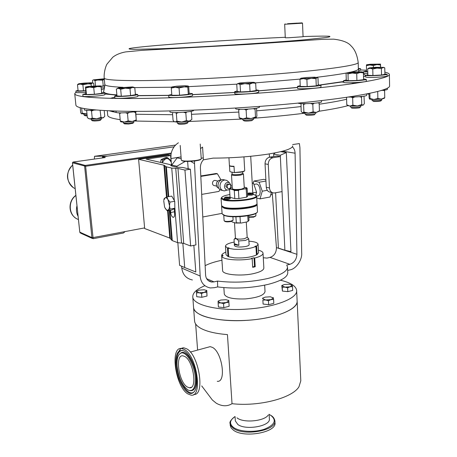 <?xml version="1.0" encoding="UTF-8"?>
<svg xmlns="http://www.w3.org/2000/svg" width="457" height="457" viewBox="0 0 457 457"><rect width="100%" height="100%" fill="white"/><g stroke="black" fill="none" stroke-linecap="round" stroke-linejoin="round"><path stroke-width="0.69" d="M297.13 23.118L287.556 23.73L297.13 23.118M184.822 356.506C193.425 360.893 197.59 389.29 189.461 387.81L187.227 386.97C178.67 381.989 174.797 354.409 182.903 355.82L184.822 356.506M288.481 23.73L302.071 22.867L288.481 23.73M302.425 23.193L284.762 24.267M302.517 23.198L303.071 36.731L288.898 37.737L285.288 37.794L284.671 24.278M75.891 105.019L75.896 105.059C76.096 108.195 90.258 110.217 118.392 111.12C160.973 112.319 236.412 109.109 296.176 103.293C356.083 97.484 390.364 90.377 389.593 85.87L389.513 81.569M200.537 148.605L202.582 147.091L203.388 159.83L213.139 158.116C231.956 158.071 249.968 156.78 267.168 154.243C283.443 151.621 291.949 148.919 292.697 146.149L292.714 145.954M263.283 257.731L266.939 258.102L270.036 257.405C274.234 255.926 276.371 252.652 276.439 247.591L296.924 254.303C296.559 259.439 294.222 262.781 289.904 264.317L286.75 265.049L287.493 267.054C287.384 271.372 280.758 275.2 267.613 278.536C250.699 282.226 234.001 283.072 217.515 281.078L217.669 286.916C234.173 289.024 250.927 288.19 267.928 284.431C281.049 281.044 287.664 277.142 287.767 272.732L287.499 267.117M255.52 184.137L256.663 184.017C260.69 184.628 261.604 196.619 257.577 195.887L256.611 196.064M171.095 165.485L171.398 163.246M171.312 162.372C168.319 157.174 165.314 157.322 162.286 162.812M171.021 165.417L171.432 163.6M171.158 160.858L167.565 157.665L162.532 159.893L162.269 162.812M200.794 175.968L216.241 173.483L217.383 173.74L221.057 179.989M227.089 186.827L227.849 188.387L229.46 188.655L230.728 187.467L230.842 185.479L229.86 184.377L228.597 184.331L227.466 185.291L227.089 186.827M228.837 184.182L226.969 184.262L225.912 185.999L225.895 186.53L228.02 188.507M229.551 189.404L229.248 189.615C226.689 190.655 225.095 189.706 224.461 186.776C224.844 183.343 226.466 181.943 229.334 182.577L231.202 185.628L230.545 188.29M226.666 190.192L224.581 190.872C221.942 190.775 220.411 189.227 219.983 186.239C220.097 182.709 221.674 180.629 224.701 179.995L226.786 180.389L228.403 181.777M222.382 190.369C219.846 190.169 218.377 188.627 217.978 185.742C218.092 182.229 219.663 180.155 222.685 179.527L224.895 179.984M218.857 188.433L217.115 187.153L216.344 184.925C216.435 182.16 217.669 180.532 220.057 180.041L220.88 180.087M216.589 186.136L214.744 185.673C213.442 185.628 212.682 184.874 212.471 183.406C212.522 181.68 213.299 180.664 214.796 180.361L215.961 180.641M255.937 246.437L256.423 254.995C250.824 257.365 243.524 258.319 234.521 257.845L228.751 256.817L228.197 248.254L233.978 249.236C243.004 249.671 250.322 248.739 255.937 246.437L254.937 246.357L256.617 246.066L257.097 254.618L258.553 252.727L258.079 244.238L256.617 246.066M244.392 170.958C244.289 171.386 243.17 171.786 241.033 172.152L234.053 172.609L241.205 171.832C243.313 171.472 244.484 171.078 244.718 170.65L243.935 156.882M231.762 174.437L232.11 174.077C233.104 174.797 235.812 174.888 240.233 174.357L242.753 173.403L243.455 174.02L244.284 188.01L241.462 189.129C236.515 189.758 233.476 189.626 232.356 188.735L231.482 174.78C232.607 175.591 235.652 175.694 240.622 175.094L243.461 174.043L243.147 173.751M225.947 197.03L229.431 197.173L228.317 197.658C226.346 197.91 225.181 197.847 224.821 197.464L225.947 197.03M230.014 197.67L228.734 198.464C226.238 198.789 224.707 198.715 224.147 198.247L224.313 198.03M224.147 198.247L224.198 199.081C224.758 199.555 226.289 199.629 228.791 199.303L230.254 198.698L230.202 197.858M253.012 193.591L251.813 194.339L247.494 194.339M247.54 195.168L251.858 195.173L253.241 194.596L253.189 193.774M248.951 192.945L252.435 193.094L251.39 193.545C249.431 193.797 248.265 193.734 247.894 193.362L248.951 192.945M221.599 206.513L222.131 213.865L224.553 215.327C232.424 218.04 257.48 215.253 257.474 211.705L257.108 204.342C258.336 207.809 232.276 210.871 224.09 208.169L221.599 206.513L221.719 206.021M256.868 212.528C255.526 215.613 235.309 218.035 226.615 216.11L222.827 214.596M256.446 204.422C255.217 207.672 231.836 210.031 224.473 207.615L222.262 206.495M232.83 220.497L230.665 221.605C227.609 222.045 225.632 221.948 224.741 221.308L224.416 221.028M232.904 216.749L233.11 220.188L230.939 221.114C227.409 221.616 225.13 221.502 224.107 220.765L223.776 215.258M255.646 216.092L253.584 217.155L248.831 217.315M255.794 213.43L255.914 215.801L253.869 216.664L248.808 216.904M221.068 198.447L221.588 205.787L224.027 207.215C231.945 209.82 257.194 207.032 257.034 203.622L256.657 196.27C257.885 199.589 231.756 202.594 223.559 200.023L221.068 198.447L221.639 197.487M229.877 194.511C224.741 195.453 221.965 196.539 221.531 197.767L223.947 199.475C232.156 202.034 258.239 198.886 256.114 195.647L253.212 194.156M247.803 193.465L247.443 193.442M246.277 222.045L247.18 237.326L244.421 238.703C239.554 239.417 236.56 239.194 235.435 238.046L234.475 222.662M234.047 239.422L234.058 239.411C235.464 238.137 236.989 238.657 238.634 240.97L238.902 245.295C236.023 245.135 234.487 244.666 234.287 243.907L234.047 239.422L234.544 238.885M248.991 242.856L248.757 238.862L245.312 240.445L238.634 240.97M249.025 243.004L249.128 244.724C249.088 245.398 247.94 245.992 245.677 246.5C239.565 247.408 235.806 247.117 234.395 245.62L234.287 243.907M225.838 252.133C223.342 253.138 221.948 254.189 221.651 255.286L221.702 256.051M222.205 263.912L222.599 270.527C222.182 274.748 241.525 276.599 254.338 273.417C260.599 271.875 263.763 270.07 263.849 268.008L263.038 253.189C262.895 251.961 261.358 250.95 258.411 250.162M222.182 264.277L221.679 256.051C222.233 259.685 239.662 261.221 252.173 258.611L252.675 267.334L255.212 266.757L254.526 266.5L252.652 266.928M230.248 425.501L231.162 427.975L233.493 430.214C244.015 438.423 276.862 432.385 274.983 422.765L274.88 420.874C276.759 430.454 243.895 436.481 233.367 428.306L231.031 426.078L230.117 423.61L230.248 425.501M230.117 423.61C229.294 422.119 230.939 419.749 235.047 416.51L235.338 420.926L237.851 424.513C245.917 430.643 270.767 426.095 269.379 418.846L269.122 414.219M236.955 417.835L237.44 418.178C244.209 423.205 264.729 421.074 268.253 415.013M194.579 320.963L194.585 321.031C194.819 323.767 197.013 326.264 201.16 328.514C207.181 331.656 215.944 333.684 227.449 334.604L232.025 403.685C227.289 406.593 222.045 406.439 216.298 403.234L212.368 400.012L201.726 385.925M193.545 307.058L193.562 307.435C193.791 310.057 195.979 312.445 200.132 314.587C211.134 320.266 236.669 322.334 259.342 319.072C282.06 315.838 297.684 308.024 297.141 301.1C298.341 309.258 275.348 318.626 247.26 320.317C218.6 322.396 193.431 315.85 193.574 307.435L193.568 307.367M197.607 350.073L195.647 323.973M217.258 381.309C226.598 382.749 222.182 351.924 212.339 347.349L210.157 346.646L207.861 347.274M264.672 285.162L265.026 291.577C264.146 295.279 257.599 297.718 245.38 298.907C232.779 299.324 225.747 297.713 224.278 294.068L223.856 287.63M280.421 280.221C290.641 282.632 296.05 286.048 296.644 290.458C297.844 298.33 274.766 307.435 246.586 309.126C217.829 311.2 192.603 304.933 192.774 296.81C192.7 292.828 196.71 289.132 204.816 285.716M187.776 393.883C175.305 386.422 169.736 346.452 181.572 348.491L184.268 349.439C196.824 355.632 203.005 397.339 191.135 395.168L187.776 393.883M177.99 353.752C179.155 349.674 181.138 347.708 183.937 347.851L186.645 348.8C199.075 354.866 205.393 395.939 193.751 394.465M175.814 365.326C176.722 379.801 186.502 396.339 192.58 393.049C195.756 391.295 197.121 386.462 196.681 378.562C195.944 367.08 189.615 353.507 183.948 350.902C178.059 349.011 175.351 353.821 175.814 365.326M195.322 377.699C194.562 364.766 185.873 350.433 180.755 353.204C177.853 354.758 176.625 359.065 177.076 366.12C178.636 377.996 182.389 386.011 188.33 390.175C193.288 391.786 195.619 387.627 195.322 377.699M372.152 100.454L373.775 101.465C377.402 101.551 379.773 101.363 380.892 100.894L381.709 100.02M372.015 100.323L372.963 100.58C377.322 100.689 380.287 100.46 381.858 99.9L381.852 99.872M177.43 123.144L178.379 123.978C178.887 124.35 180.938 124.367 184.548 124.03L187.09 123.39L187.907 122.442M177.219 122.962L177.213 123.002C178.03 123.424 180.601 123.43 184.919 123.024L188.09 122.225M169.884 110.965L169.97 112.034C171.735 112.833 177.322 112.81 186.736 111.959C191.175 111.445 193.477 110.942 193.637 110.451L193.619 110.194M123.533 123.064L124.487 123.876L128.606 124.047L132.941 123.253L133.73 122.322M123.344 122.904L123.339 122.939C123.658 123.236 125.372 123.293 128.48 123.11C131.793 122.842 133.604 122.522 133.907 122.156L133.895 122.128M116.027 111.051L116.147 112.376C116.832 112.948 120.557 113.033 127.32 112.633L137.574 111.371M351.507 107.966L351.61 108.052C352.461 108.515 360.379 108.035 359.836 107.555L360.676 106.647M350.456 106.961L350.57 107.098C351.582 107.652 361.167 107.092 360.853 106.498L360.841 106.47M242.953 119.94L243.895 120.785C245.078 121.242 247.683 121.196 251.716 120.659L253.504 119.317M242.741 119.751L242.736 119.791C244.426 120.311 247.688 120.242 252.504 119.591L253.698 119.1M235.612 108.052L235.646 108.68C235.166 109.754 250.579 109.372 256.908 108.143L259.496 107.258L259.45 106.424M84.059 114.987L84.962 115.741L87.184 115.907M83.928 114.873L87.098 115.067M91.457 120.02L92.388 120.802L94.645 121.008C98.055 120.842 99.986 120.568 100.443 120.185L101.203 119.277M91.291 119.883L94.102 120.14C98.204 119.94 100.62 119.608 101.351 119.14L101.34 119.117M84.219 108.543L84.356 109.909C84.562 110.268 86.59 110.4 90.435 110.303L96.021 109.988M305.19 114.119L306.11 114.964C305.596 115.547 313.788 115.25 314.662 114.656L314.759 114.547M304.996 113.942L304.99 113.976C304.733 114.656 314.633 114.261 315.673 113.547L315.781 113.382M298.215 103.031C297.61 104.345 319.272 103.425 321.431 102.037L321.642 100.591M181.309 160.127L181.309 160.139C182.4 161.138 186.553 161.338 193.768 160.738C198.509 160.184 201.006 159.527 201.251 158.762L200.217 144.058M200.88 159.213C200.572 159.939 198.172 160.561 193.694 161.087C186.844 161.658 182.863 161.475 181.743 160.527M171.781 94.376L168.662 95.21C170.421 95.844 176.031 95.759 185.491 94.953C189.952 94.485 192.266 94.051 192.437 93.651L189.158 93.234M168.662 95.21L168.81 97.13C170.57 97.781 176.179 97.701 185.633 96.895C190.095 96.416 192.408 95.976 192.574 95.57L192.437 93.651M346.269 79.855L343.818 80.683C345.909 81.517 366.971 80.283 366.268 79.369L363.578 78.975M343.573 80.529L343.875 82.506C345.966 83.368 367.017 82.134 366.314 81.192L366.268 79.369M237.143 90.977L234.63 91.714C234.133 92.594 249.613 92.103 255.977 91.029L258.582 90.28L256.034 89.852M234.63 91.714L234.744 93.651C234.252 94.553 249.722 94.073 256.086 92.982L258.691 92.217L258.582 90.28M85.927 93.731L82.803 94.496L88.898 94.742C97.861 94.273 103.145 93.668 104.756 92.914L101.62 92.605M82.803 94.496L82.98 96.256C83.185 96.553 85.213 96.638 89.069 96.518C98.032 96.056 103.316 95.439 104.921 94.668L104.756 92.914M300.226 85.665L297.496 86.396C296.879 87.464 318.632 86.464 320.814 85.31L318.226 84.676M297.496 86.396L297.576 88.292C296.964 89.389 318.706 88.395 320.883 87.218L321.071 85.105M78.056 90.412L75.896 90.983L78.358 91.246L85.648 90.96M75.896 90.983L76.068 92.64L85.819 92.628M366.554 71.029L363.589 71.64L367.771 71.949M363.589 71.64L363.629 73.257L367.811 73.577M116.935 95.444L114.65 96.124C115.324 96.581 119.06 96.61 125.852 96.199C133.09 95.656 137.049 95.09 137.717 94.508L135.358 94.159M114.65 96.124L114.821 97.981C115.495 98.449 119.231 98.484 126.018 98.072C133.255 97.524 137.209 96.953 137.877 96.358L137.717 94.508M100.923 86.362L104.824 86.03M101.168 87.927L104.584 87.641M367.839 74.794L365.651 75.348L367.696 75.673C373.169 75.971 387.696 74.919 387.13 74.274L384.891 73.943M365.651 75.348L365.697 77.067L367.736 77.399C373.209 77.719 387.725 76.662 387.159 75.993L387.13 74.274M360.624 69.961L366.537 70.229M384.857 72.172C387.776 72.812 389.284 73.571 389.381 74.44C390.141 78.267 355.735 84.631 295.599 90.138C235.612 95.644 159.899 99.083 117.232 98.449C89.041 97.947 74.874 96.358 74.725 93.685L76.011 92.125M358.591 70.704L360.63 70.224L360.59 68.693L358.568 68.447M370.21 68.27L368.879 68.144L369.416 67.865L375.374 67.293L383.577 67.39L370.21 68.27L372.775 69.024L377.065 68.099L381.384 68.521L383.075 67.522L384.771 67.865L384.903 74.314L381.521 75.017L372.923 75.514L367.851 75.296L367.691 68.858L370.21 68.27M384.423 67.699L383.606 67.379M368.776 68.082L367.691 68.858M372.923 75.514L372.775 69.024M381.521 75.017L381.384 68.521M78.393 83.911L77.479 84.716L80.106 84.071L78.484 83.979L78.81 83.751L84.231 83.1L90.949 82.768L92.76 83.043L92.503 80.392L93.411 79.861L104.259 78.77M95.513 85.825L95.01 80.632L93.691 79.906L102.688 80.181L104.322 79.427M104.316 79.341L98.792 79.798L95.01 80.632M104.836 85.825L100.854 86.19M103.248 86.047L102.688 80.181M134.804 87.755L135.403 94.685L130.605 95.61L121.311 96.233L116.975 95.924L116.341 88.984L118.437 88.39L120.677 89.235L125.269 88.201L118.437 88.39L117.643 88.292L118.74 87.841L132.524 86.921L133.398 87.201L132.347 87.464L134.804 87.755L133.507 87.116M125.269 88.201L132.347 87.464L129.988 88.618L125.269 88.201M121.311 96.233L120.677 89.235M130.605 95.61L129.988 88.618M366.52 64.791L366.423 65.654L369.862 64.968L366.52 64.791L370.147 64.266L380.492 64.083L369.862 64.968L373.346 65.54L376.894 64.608L380.453 64.945L380.492 64.083L380.612 67.11M367.765 71.715L366.571 71.726L366.423 65.654M373.392 67.425L373.346 65.54M380.498 67.11L380.453 64.945M80.106 84.071L86.91 83.734L91.052 84.042L92.331 83.077L82.877 84.711L80.106 84.071M92.634 82.98L93.719 83.397L93.965 85.916M85.63 90.766L78.107 90.914L77.479 84.716M83.505 90.949L82.877 84.711M91.257 86.116L91.052 84.042M301.003 78.198L306.538 77.49L314.462 77.176L317.015 77.541L317.975 77.936L318.238 85.036L316.25 85.853L307.184 86.562L300.26 86.442L299.958 79.307L303.379 78.598L301.003 78.198M311.411 78.284L303.379 78.598L306.893 79.375L311.411 78.284L315.976 78.678L316.952 77.564L311.411 78.284M300.82 78.284L299.958 79.307M307.184 86.562L306.893 79.375M316.25 85.853L315.976 78.678M101.06 86.807L101.694 93.405L94.388 94.273L86.459 94.565L85.95 93.982L85.482 87.007L85.802 87.95L89.698 87.104L85.482 87.007L88.886 86.344L100.671 85.876L97.347 86.539L101.06 86.807L100.671 85.876M89.698 87.104L97.347 86.539L93.736 87.635L89.698 87.104M86.459 94.565L85.802 87.95M94.388 94.273L93.736 87.635M255.68 83.271L256.074 90.543L250.053 91.491L240.519 91.937L237.172 91.423L236.743 84.185L238.36 83.654L240.091 84.625L244.821 83.637L249.642 84.168L252.63 82.963L244.821 83.637L237.994 83.58L239.742 82.997L247.454 82.334L253.886 82.311L255.68 83.271L254.446 82.46M255.497 83.22L252.63 82.963L254.326 82.597M237.914 83.551L237.48 83.762M240.519 91.937L240.091 84.625M250.053 91.491L249.642 84.168M363.418 72.84L363.595 79.695L356.911 80.483L348.2 80.729L346.28 80.181L346.075 73.388L346.949 72.903L349.394 72.315L357.014 71.806L362.361 71.898L360.065 72.503L347.012 72.92L347.994 73.868L352.33 73.017L356.723 73.594L360.065 72.503L363.418 72.84L362.538 71.96M348.2 80.729L347.994 73.868M356.911 80.483L356.723 73.594M176.613 86.19L184.754 85.722L188.17 86.019L188.661 86.402L189.181 93.554L188.307 94.348L179.59 95.227L171.849 95.29L171.295 88.075L175.105 87.27L171.763 86.961L176.613 86.19M183.371 86.796L175.105 87.27L179.047 87.967L188.17 86.019L187.787 87.121L183.371 86.796M171.763 86.961L171.295 88.075M179.59 95.227L179.047 87.967M188.307 94.348L187.787 87.121M303.02 103.67L303.585 104.487L305.636 103.67M310.571 103.488L312.811 104.202L314.227 103.225M318.101 102.785L319.157 103.202L318.797 102.676M302.266 112.639L301.18 111.314L300.992 103.596M318.62 111.462L316.33 112.416L308.544 113.073L302.58 112.793L303.905 112.114L308.544 113.073L313.108 111.856L316.33 112.416L319.443 110.8L319.157 103.202M303.585 104.487L303.905 112.114M312.811 104.202L313.108 111.856M87.041 110.326L86.67 110.783L87.344 110.331M90.337 110.303L91.526 111.068L93.628 110.154M100.1 110.297L100.986 117.415L96.707 118.78L92.223 118.135L89.892 118.969L96.707 118.78L102.979 117.9L100.986 117.415M86.67 110.783L87.373 117.797L89.892 118.969L88.624 118.609M91.526 111.068L92.223 118.135M104.207 110.554L104.762 116.381L102.979 117.9L103.722 117.518M80.192 107.646L80.695 112.582L81.203 113.525L81.54 113.827L82.197 113.193L86.984 113.896M81.672 108.023L82.197 113.193M81.455 113.782L86.99 113.93M238.891 109.274L238.703 109.92L239.999 109.309M244.364 109.274L246.117 110.086L248.197 109.092M253.121 108.669L255.08 109.217L255.303 108.4M256.308 117.512L251.104 118.546L242.918 118.883C240.805 118.809 239.805 118.614 239.925 118.306L239.165 117.666L242.918 118.883L246.563 117.883L251.104 118.546L255.509 116.986L256.274 117.54L256.914 115.895L256.497 108.212M238.703 109.92L239.165 117.666M246.117 110.086L246.563 117.883M255.08 109.217L255.509 116.986M367.188 93.879L369.005 94.062M367.239 93.908L369.005 94.256M348.491 97.055C355.426 97.244 367.131 96.147 366.663 95.364L366.628 93.988M351.216 97.061L352.667 97.872L354.821 96.958M359.459 96.667L361.55 97.261L362.07 96.41M363.989 96.159L364.355 103.608L363.395 104.95M346.692 97.324L347.08 97.267M346.56 97.552L346.783 104.824L349.845 106.053L352.878 105.201L357.34 105.938L361.738 104.584L363.081 105.133L357.34 105.938L349.845 106.053L347.828 105.573L346.783 104.824M352.667 97.872L352.878 105.201M361.55 97.261L361.738 104.584M119.625 112.879L119.625 113.582L121.162 112.885M125.526 112.742L127.48 113.479L129.371 112.473M133.821 111.999L135.586 112.485L136.232 119.9L132.296 121.476L128.149 120.934L124.31 122.03L132.296 121.476L136.386 120.534M135.563 111.748L135.586 112.485M120.562 121.579L120.3 121.008L124.31 122.03C121.808 122.042 120.557 121.888 120.562 121.579M119.625 113.582L120.3 121.008M127.48 113.479L128.149 120.934M135.769 111.719L136.232 119.9M174.38 121.653L173.077 120.494L172.489 112.85L172.786 112.576M175.482 112.628L176.328 113.45L178.447 112.559M183.525 112.262L185.822 112.913L186.976 111.931M190.512 111.445L191.306 111.794L191.854 119.448L189.215 121.134L186.387 120.631L181.732 121.996L189.215 121.134L190.683 120.459M190.895 111.377L191.306 111.794M175.071 121.922L176.916 121.162L181.732 121.996L175.071 121.922M176.328 113.45L176.916 121.162M185.822 112.913L186.387 120.631M381.521 90.475C385.302 90.115 387.273 89.755 387.416 89.383L387.393 88.195M383.149 90.309L384.605 90.789L384.423 90.155M369.873 93.337L369.999 98.523L373.94 99.489L377.859 98.484L381.327 99.072L384.743 97.689L384.274 98.335L381.327 99.072L373.94 99.489L369.564 99.129L369.999 98.523M377.711 91.554L377.859 98.484M384.605 90.789L384.743 97.689M368.988 93.519L369.09 97.781L369.564 99.129M273.594 299.421L273.806 303.357L268.636 304.676L263.089 304.059L262.872 300.129L265.62 299.969L268.425 300.729L270.99 299.615L273.594 299.421L273.183 297.536M268.636 304.676L268.425 300.729M263.089 304.059L262.872 300.129M263.381 297.775L262.529 298.232M262.872 298.17L265.077 297.136L270.395 296.787L273.366 298.021L270.99 299.615L265.62 299.969L262.672 298.724L262.872 298.17L262.581 298.33M292.514 286.625L292.697 290.412L287.807 291.635L282.426 291.086L282.237 287.299L284.905 287.127L287.624 287.836L290.052 286.79L292.514 286.625L291.994 284.9M287.807 291.635L287.624 287.836M282.426 291.086L281.786 285.568L282.237 287.299M282.58 285.139L281.786 285.568M282.152 285.471L284.197 284.54L289.298 284.203L292.234 285.322L290.052 286.79L284.905 287.127L281.855 285.636M206.787 290.486L207.021 296.039L201.84 297.284L196.721 296.713L196.441 292.931L198.966 292.766L201.56 293.485L204.13 292.429L206.753 292.252L206.787 290.486L206.067 290.212M201.84 297.284L201.56 293.485M196.99 290.92L196.493 291.315L196.441 292.931M207.021 296.039L206.753 292.252M196.636 291.229L199.098 290.115L204.21 289.784L206.501 290.475L206.741 290.932L204.13 292.429L198.966 292.766L196.493 291.309M228.768 300.455L229.14 306.299L223.81 307.63L218.406 307.007L218.138 303.071L220.811 302.917L223.547 303.682L226.192 302.563L228.883 302.363L228.768 300.455L228.009 300.163M223.81 307.63L223.547 303.682M218.76 300.797L218.103 301.157L218.138 303.071M229.14 306.299L228.883 302.363M218.292 301.186L220.725 300.055L226.049 299.706L228.529 300.478L228.797 300.952L226.192 302.563L220.811 302.917L218.092 301.654L218.086 301.3M232.025 403.685C259.073 406.821 292.389 398.047 298.969 386.759L300.803 380.807L297.147 301.18M296.644 290.532L297.119 300.792M255.212 266.757L254.715 258.045C260.216 256.606 262.992 254.983 263.038 253.189M229.46 165.571L229.82 171.341L230.179 171.775L234.053 172.609M228.94 157.791L229.42 165.485C229.637 165.971 231.162 166.234 234.001 166.285L233.681 166.577C231.271 166.502 229.98 166.251 229.808 165.822L229.785 165.8M234.372 172.323L234.001 166.285M221.679 256.051L222.93 255.971L222.896 255.206L221.651 255.286M254.715 258.045L254.029 257.799L251.487 258.365L252.173 258.611M254.526 266.5L254.029 257.799M238.902 245.295L234.315 243.712M248.757 238.862L247.168 237.16M248.517 220.965L247.243 221.856L248.985 220.423L248.734 215.607L249.002 220.268M241.279 223.027L235.766 223.056L236.269 222.748L241.279 223.027L247.243 221.856M231.619 221.371L232.122 221.936L235.766 223.056M234.281 190.546L234.778 198.584L238.914 198.538L238.428 190.489L234.281 190.546L233.716 189.935L230.048 189.027L229.551 189.369L230.048 189.027M233.716 189.935L239.274 189.861L238.428 190.489M245.3 188.81L246.569 187.707L247.146 188.318L246.203 189.135L245.3 188.81L239.274 189.861M244.232 187.147L246.569 187.707M229.557 189.324L231.402 187.93L232.293 187.776M246.203 189.135L246.671 197.144L247.608 196.293L247.146 188.335M229.551 189.369L230.054 197.344L234.778 198.584M238.914 198.538L246.671 197.144M255.977 195.402L256.657 196.27M226.615 216.11L223.741 215.396M247.757 215.784L248.077 221.217M240.382 222.73L240.011 216.647M235.903 216.789L236.269 222.748M256.931 203.885L257.108 204.342M256.394 254.56L257.097 254.618M227.98 256.531L227.426 247.98L225.455 246.232L226.009 254.715L227.98 256.531L228.723 256.371M248.894 241.176C254.623 241.604 257.685 242.627 258.079 244.238M225.455 246.232C225.621 244.581 228.546 243.187 234.213 242.061M227.426 247.98L228.386 247.774L229.157 248.048L228.197 248.254M255.617 245.992L255.646 246.414M228.386 247.774L228.414 248.208M219.977 189.604L218.949 191.414L201.686 194.402M217.383 173.74L200.817 176.408M167.565 157.665L166.108 157.351L161.087 159.573L160.618 162.435M161.087 159.573L162.532 159.893M165.023 207.941L167.211 210.803L170.078 209.078L169.513 205.684L169.953 202.103L167.942 199.595L166.942 196.927L165.017 197.921C165.965 197.407 166.936 197.967 167.942 199.595L169.513 205.684C169.513 207.941 169.05 209.392 168.136 210.031C167.176 210.517 166.205 209.94 165.223 208.306L164.554 206.872L163.737 200.783M163.886 199.76L164.103 198.738L165.017 197.921L163.846 200.12M166.942 196.927L171.729 196.11L174.745 201.269L174.86 208.221L171.963 209.952L167.211 210.803M174.86 208.221L170.078 209.078M174.745 201.269L169.953 202.103M170.501 210.214L170.684 212.488C171.032 215.184 171.843 216.801 173.112 217.326C174.203 217.326 174.711 216.138 174.62 213.773L174.214 208.603M138.614 159.31L144.658 228.529L169.787 238.074L172.272 240.599L177.596 242.638L183.714 243.364L190.632 245.992L195.944 244.906L190.386 169.227L182.6 167.451L176.99 167.239L171.826 166.045L169.633 164.491L146.154 159.133L170.627 155.591L168.09 155.06L138.614 159.31L163.914 165.188L166.377 166.834L171.746 168.09L177.962 168.45L184.942 170.073L190.386 169.227M170.627 155.591L171.032 160.721M171.318 164.377L171.426 165.777M184.942 170.073L190.632 245.992M171.746 168.09L174.288 200.486M174.848 207.638L177.596 242.638M272.366 194.493L270.693 194.876M256.754 198.024L260.039 198.846L270.053 197.018L271.447 192.328M267.259 190.301L262.255 191.192L260.039 198.846M262.255 191.192L259.13 182.223L265.945 181.058M265.877 179.784L263.866 179.344L253.858 181.046L259.13 182.223M253.269 183.143L253.858 181.046M252.79 192.871L256.6 192.197L255.754 195.173M256.6 192.197L253.475 183.194L252.253 183.4M252.224 182.909L253.475 183.194M250.71 156.277L252.818 193.425M174.1 146.823L107.755 156.077L94.513 156.3L94.365 159.065M175.568 145.075L94.513 156.3M105.219 157.545L73.109 162.046L72.486 162.875L79.786 232.133L91.914 237.611L92.902 237.611L125.081 231.568L123.441 232.996L93.154 238.697L85.63 166.268L72.48 162.801M107.755 156.077L102.425 156.82L105.304 157.534L73.109 162.046L85.265 165.434L171.255 153.112M102.425 156.82L102.528 157.922M92.24 238.423L81.175 233.407L79.735 232.087L80.323 233.059M93.108 238.708L91.914 237.611L84.625 166.291L85.265 165.434L85.63 166.268L171.078 153.98M222.051 213.373L202.777 216.989M144.606 227.906L125.081 231.568M271.03 192.231C268.276 192.14 266.688 190.478 266.277 187.25L269.481 187.981C269.893 191.232 271.481 192.9 274.251 192.991L282.049 191.609L284.9 250.23L278.393 248.1L275.6 192.774M269.687 157.157L272.932 157.728C269.933 158.562 268.373 160.795 268.259 164.44L265.037 163.829C265.151 160.207 266.699 157.979 269.687 157.157L277.073 156.008L280.341 156.568L280.278 155.271L273.652 154.146L273.772 156.523M206.638 278.696L214.036 281.883L211.711 282.043C207.975 281.301 205.93 278.924 205.581 274.92L200.406 167.93C200.326 164.806 201.326 162.104 203.388 159.83M292.411 146.828C294.102 148.416 294.999 150.542 295.085 153.204L282.626 151.176M193.842 245.335L195.813 271.995L184.714 267.545L182.834 243.124M177.83 242.661L179.612 265.363L184.714 267.545M185.279 161.372L176.91 166.228L171.746 165.051L177.156 157.871L181.206 158.728M205.136 265.666C209.335 263.506 214.944 261.69 221.959 260.227M192.414 279.97C186.228 278.621 182.686 274.668 181.795 268.105L200.16 276.022C200.743 282.677 204.13 286.653 210.323 287.95L214.407 287.682L217.669 286.916M181.063 156.894L170.929 158.556L171.027 154.266C171.958 149.222 174.414 145.4 178.407 142.79M194.631 160.51L194.522 163.635L190.672 161.327M287.659 270.447L289.921 269.91C295.925 269.07 302.288 259.953 301.683 253.115L299.923 147.594L299.392 143.567L292.651 144.572M296.924 254.303L295.085 153.204M276.439 247.591L272.218 192.597M269.504 157.191L269.253 153.918M284.9 250.23L290.96 251.601L286.305 152.569L280.724 151.655M203.331 157.911L201.217 158.231M187.633 161.424L188.17 168.719M200.16 276.022L194.522 163.635M181.795 268.105L181.606 266.22M171.666 165.96L170.929 158.556M214.036 281.883L217.515 281.078M266.277 187.25L265.037 163.829M272.932 157.728L280.341 156.568L282.049 191.609M269.481 187.981L268.259 164.44M286.305 152.569L280.278 155.271M275.137 152.867L273.652 154.146M171.746 165.051L171.826 166.045M176.99 167.239L176.91 166.228M358.385 69.184L360.59 68.693M358.219 63.077L358.374 68.904M135.021 121.025L174.534 121.773M188.055 121.545L242.69 119.026M253.664 118.237C272.452 116.798 289.549 115.113 304.956 113.17M318.849 111.268C331.536 109.366 341.305 107.481 348.148 105.613M135.992 114.261L172.632 114.724M191.489 114.324L238.834 112.074M256.64 110.811C272.658 109.566 287.442 108.155 300.98 106.567M319.197 104.213C330.805 102.539 339.945 100.883 346.612 99.249M294.274 87.847L293.011 87.864M109.194 110.8L116.312 112.536M118.386 112.833L119.625 112.993M235.047 416.527C229.54 420.286 229.094 423.97 233.71 427.586C239.788 431.842 254.486 432.636 264.494 429.18C274.88 424.833 276.959 420.212 270.721 415.333L269.133 414.476M182.691 350.41C178.161 350.656 176.151 355.592 176.665 365.229C177.556 379.481 187.193 395.756 193.185 392.506L193.985 392.026M190.106 390.678C194.528 391.186 196.556 386.828 196.202 377.596C195.436 364.44 186.582 349.856 181.366 352.684L180.058 353.587M171.581 87.207L134.352 87.607M123.042 87.321C110.982 86.784 104.904 85.83 104.802 84.459L104.796 84.436M116.906 95.13L104.859 93.982M101.334 89.658L104.31 88.652M116.878 94.828C108.76 94.45 104.305 93.365 103.505 91.577C104.213 89.658 104.647 87.281 104.802 84.459L104.19 78.038C103.733 72.32 105.955 65.562 107.064 64.014L112.816 57.194C116.152 54.606 120.465 52.841 125.744 51.892L141.859 50.35L247.106 44.472L323.168 39.291L333.599 39.159C342.373 40.182 348.183 42.415 351.039 45.86C353.198 47.974 356.774 52.098 358.202 62.5C358.745 64.957 330.719 69.338 283.106 73.406C235.601 77.473 175.659 80.461 140.533 80.621C116.501 80.666 104.385 79.804 104.19 78.038L104.19 78.016M358.202 62.54L358.374 68.95C358.505 71.143 344.629 73.92 316.747 77.29M300.089 79.09L254.4 82.974M249.351 83.328L244.198 83.682M236.766 84.168L188.678 86.636M185.308 86.761L182.68 86.859M303.065 36.56C316.501 36.103 325.235 36.006 329.257 36.269C330.742 36.52 329.845 36.92 326.561 37.468L305.265 39.719C269.727 42.912 197.613 47.385 158.825 48.79L133.901 49.345C129.759 49.236 128.263 48.968 129.417 48.533C132.884 47.791 142.418 46.734 156.34 45.511C190.146 42.592 245.278 39.085 285.265 37.28M363.452 74.034C365.8 74.857 365.829 75.845 363.526 76.999M343.613 81.752L320.871 84.956M297.547 87.527L258.616 90.892M237.474 92.354L192.511 94.679M168.679 95.439L137.82 95.73M174.465 211.802L170.684 212.488M177.962 168.45L183.714 243.364M175.745 168.222L181.526 242.958M169.85 210.329L172.272 240.599M166.377 166.834L168.753 196.619M165.76 166.582L168.17 196.716M169.273 210.431L171.655 240.205M164.52 165.434L167.051 196.91M168.153 210.631L170.392 238.457M163.914 165.188L166.491 197.138M167.582 210.734L169.787 238.074M79.775 232.025L72.434 162.841L73.017 162.064M72.68 165.143C64.98 171.255 66.494 185.039 75.154 188.615M74.514 182.537L73.948 177.167M75.879 195.516C67.276 201.577 68.921 216.549 78.404 219.48M78.073 216.292C76.393 213.031 76.022 209.54 76.965 205.816M289.904 264.317L270.036 257.405M355.609 83.277L351.187 82.757M343.624 82.157L341.807 82.049M114.261 110.994L112.239 111.748M107.715 115.301L107.721 115.341C107.869 117.061 112.022 118.506 120.18 119.665M189.461 387.81L191.409 387.233M302.071 22.867L302.443 23.21M110.337 98.324L114.747 97.198M256.451 183.977L253.903 184.417M242.753 173.426L242.661 171.821M229.431 197.173L230.197 197.83M252.435 193.094L253.184 193.745M221.531 197.767L221.079 198.264M235.429 237.931L234.058 239.411M194.585 321.031L192.774 296.81M190.335 352.061L210.157 346.646M269.133 414.453L270.824 415.35C270.972 415.522 274.069 416.767 274.88 420.874M181.572 348.491L183.937 347.851M194.094 391.906L192.58 393.049M180.755 353.204L179.989 353.632M74.725 93.685L75.896 105.059M372.009 100.351L371.987 99.46M188.107 122.265L188.038 121.356M133.907 122.156L133.827 121.254M350.445 106.989L350.422 106.087M253.715 119.134L253.664 118.226M101.351 119.14L101.265 118.249M315.793 113.416L315.758 112.508M389.381 74.508L389.467 79.078M358.374 68.99L358.882 71.766M343.601 81.506L320.488 84.865M297.541 87.418L258.611 90.8M234.675 92.44L192.506 94.588M168.667 95.33L137.808 95.57M368.879 68.144L368.016 68.716M117.643 88.292L117.283 88.544M133.398 87.201L134.032 87.527M78.484 83.979L77.536 84.648M300.923 78.433L300.198 78.924M362.458 72.092L363.121 72.446M171.861 87.127L171.501 87.378M181.309 160.139L180.195 145.417M304.99 113.976L304.95 113.068M87.156 110.326L86.83 110.663M91.286 119.911L91.2 119.014M83.922 114.896L83.831 114.022M242.736 119.791L242.678 118.877M360.853 106.498L360.83 105.596M123.339 122.939L123.253 122.03M190.798 111.394L191.249 111.737M177.213 123.002L177.139 122.088M381.858 99.9L381.841 99.009M389.467 79.147L389.513 81.5M247.174 237.217L247.888 237.823M247.146 188.318L247.608 196.293M246.62 187.81L246.934 188.078M256.114 195.647L256.623 196.087M247.894 193.362L247.466 193.831M224.821 197.464L224.147 198.212M232.11 174.077L231.99 172.163M217.806 181.081L214.796 180.361M220.697 180.189L220.057 180.041M224.701 179.995L222.685 179.527M229.334 182.577L226.786 180.389M229.054 184.234L227.854 183.948M173.723 217.218L173.112 217.326M73.274 187.536C65.762 180.446 65.562 172.929 72.663 164.994M75.177 217.709C68.047 212.739 68.396 200.492 75.862 195.362M208.066 280.461L211.711 282.043M107.721 115.341L107.281 110.714M285.082 23.895L284.745 24.284"/></g></svg>
